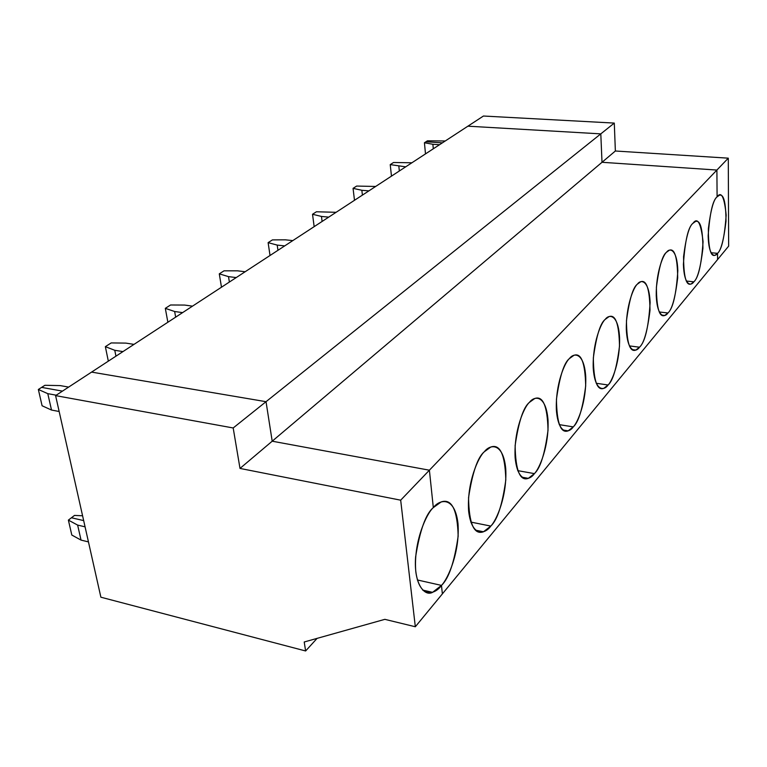 <?xml version="1.0" encoding="UTF-8"?>
<svg xmlns="http://www.w3.org/2000/svg" width="767" height="767" viewBox="0 0 767 767"><rect width="100%" height="100%" fill="white"/><g stroke="black" fill="none" stroke-linecap="round" stroke-linejoin="round"><path stroke-width="1.15" d="M81.043 540.102L77.63 525.088L68.378 520.112L71.81 535.04L81.043 540.102L88.454 541.895L81.043 540.102L71.81 535.04L68.378 520.112L71.436 517.763L68.378 520.112L77.63 525.088L81.043 540.102M85.07 526.833L77.63 525.088L85.07 526.833M83.67 520.601L71.436 517.763L83.67 520.601M51.514 410.048L47.784 393.653L38.35 389.473L42.089 405.762L51.514 410.048L59.155 411.495L51.514 410.048L42.089 405.762L38.35 389.473L41.629 387.383L38.35 389.473L47.784 393.653L51.514 410.048M56.231 395.197L47.784 393.653L56.231 395.197M62.463 391.122L41.629 387.383L62.463 391.122L41.629 387.383L44.898 385.293L60.229 385.6L68.627 387.095L60.229 385.6L44.898 385.293L41.629 387.383L62.463 391.122M100.88 597.205L55.588 395.619L91.58 372.1L55.588 395.619L100.88 597.205L305.621 650.972L317.078 638.384L305.621 650.972L304.221 641.989L305.621 650.972L100.88 597.205M266.034 401.687L233.187 427.967L240.004 468.426L272.199 441.198L266.034 401.687L91.58 372.1L266.034 401.687L272.199 441.198L240.004 468.426L400.681 500.18L429.395 470.2L272.199 441.198L429.395 470.2L400.681 500.18L240.004 468.426L233.187 427.967L55.588 395.619L233.187 427.967L266.034 401.687L272.199 441.198L429.395 470.2L433.317 507.62C425.81 513.823 419.913 530.218 415.628 556.804C413.518 583.505 424.362 596.86 432.578 592.345L441.476 585.403L417.353 579.957L441.476 585.403C435.455 594.166 419.846 600.091 415.819 571.894C413.183 541.914 426.72 513.161 433.317 507.62L429.395 470.2L728.286 158.165L728.65 246.121L717.576 259.572L728.65 246.121L728.286 158.165L615.364 151.003L728.286 158.165L716.896 170.053L717.097 196.86C721.344 190.887 724.374 196.985 726.167 215.172C724.575 237.022 721.699 249.745 717.529 253.34C720.97 250.569 723.799 239.86 726.004 221.212C725.889 202.124 723.626 193.495 719.216 195.336L717.097 196.86L716.896 170.053L602.009 162.288L716.896 170.053L602.009 162.288L615.364 151.003L602.009 162.288L600.801 133.87L602.009 162.288L272.199 441.198L602.009 162.288L600.801 133.87L614.29 123.084L615.364 151.003L614.29 123.084L600.801 133.87L467.899 126.181L483.44 116.028L614.29 123.084L483.44 116.028L467.899 126.181L600.801 133.87L266.034 401.687L600.801 133.87L467.899 126.181L91.58 372.1L467.899 126.181L600.801 133.87L602.009 162.288L716.896 170.053L429.395 470.2L433.317 507.62C439.779 499.049 454.773 496.048 457.985 523.439C460.123 551.895 447.918 579.008 441.476 585.403L442.367 593.898L415.321 626.754L384.842 619.343L304.221 641.989L384.842 619.343L415.321 626.754L400.681 500.18L415.321 626.754L442.367 593.898L441.476 585.403L442.367 593.898L717.576 259.572L717.529 253.34L717.576 259.572L442.367 593.898L441.476 585.403C448.868 578.423 454.428 562 458.158 536.143C457.42 509.767 451.763 498.358 441.198 501.915L433.317 507.62L429.395 470.2L272.199 441.198L266.034 401.687L91.58 372.1L266.034 401.687M711.028 252.727L717.529 253.34L711.028 252.727M425.944 141.78L427.459 140.812L425.944 141.78L442.406 142.844L425.944 141.78L424.429 142.748L425.493 153.889L424.429 142.748L432.876 144.282L424.429 142.748L425.944 141.78L442.406 142.844L425.944 141.78M445.253 140.984L427.459 140.812L445.253 140.984M391.467 176.132L390.23 164.608L393.519 162.499L411.908 162.777L393.519 162.499L390.23 164.608L405.705 166.832L390.23 164.608L391.467 176.132M433.297 148.788L432.876 144.282L439.539 144.714L432.876 144.282L433.297 148.788M693.847 281.825C697.587 278.757 700.607 267.558 702.927 248.249C702.735 228.489 700.223 219.592 695.391 221.548L692.965 223.293C689.207 225.92 686.082 237.041 683.57 256.657C683.685 276.906 686.187 286.014 691.086 283.972L693.847 281.825L686.36 281.038L693.847 281.825C690.942 286.35 684.116 285.746 683.397 264.337C685.027 240.646 688.22 226.955 692.965 223.293C697.596 216.84 700.961 222.976 703.071 241.72C701.489 264.452 698.411 277.817 693.847 281.825M717.097 196.86C713.646 199.219 710.731 209.861 708.353 228.787C708.392 248.316 710.654 257.127 715.122 255.21L717.529 253.34C714.863 257.539 708.67 256.542 708.152 235.881C709.791 213.14 712.773 200.139 717.097 196.86L716.896 170.053L717.097 196.86M717.576 259.572L717.529 253.34L717.576 259.572M667.942 312.984C664.778 317.883 657.214 317.749 656.236 295.554C655.958 272.467 663.206 254.702 666.513 252.257C669.831 247.54 677.117 249.131 677.836 270.732C676.245 294.423 672.956 308.516 667.942 312.984C672.007 309.571 675.257 297.855 677.692 277.836C677.434 257.348 674.634 248.144 669.313 250.234L666.513 252.257C662.42 255.19 659.054 266.839 656.399 287.194C656.581 308.219 659.361 317.643 664.759 315.458L667.942 312.984L659.265 311.977L667.942 312.984M639.496 347.211C636.016 352.532 627.598 352.964 626.332 329.925C625.824 305.908 633.753 286.896 637.406 284.126C641.059 278.996 649.17 280.176 650.128 302.582C648.556 327.317 645.018 342.197 639.496 347.211C643.935 343.405 647.444 331.104 650.013 310.319C649.668 289.044 646.543 279.533 640.666 281.777L637.406 284.126C632.938 287.414 629.285 299.648 626.466 320.807C626.716 342.676 629.822 352.437 635.795 350.088L639.496 347.211L629.371 345.898L639.496 347.211M608.097 384.986C604.252 390.796 594.847 391.918 593.227 367.978C592.45 342.945 601.165 322.514 605.23 319.369C609.266 313.751 618.327 314.422 619.583 337.691C620.148 361.64 612.104 381.257 608.097 384.986C612.967 380.72 616.764 367.776 619.496 346.157C619.065 324.038 615.575 314.192 609.036 316.618L605.23 319.369C600.312 323.07 596.342 335.946 593.332 357.988C593.648 380.768 597.129 390.892 603.763 388.342L608.097 384.986L596.218 383.27L608.097 384.986M573.265 426.883C569.009 433.259 558.434 435.225 556.391 410.326C555.279 384.2 564.905 362.139 569.45 358.544C573.946 352.369 584.118 352.398 585.729 376.597C586.582 401.553 577.733 422.655 573.265 426.883C578.625 422.09 582.767 408.437 585.691 385.897C585.163 362.858 581.252 352.657 573.956 355.303L569.45 358.544C564.033 362.724 559.689 376.319 556.439 399.339C556.823 423.116 560.725 433.614 568.155 430.853L573.265 426.883L559.229 424.63L573.265 426.883M534.407 473.623C529.661 480.66 517.715 483.67 515.136 457.736C513.631 430.431 524.331 406.481 529.441 402.359C534.474 395.513 545.979 394.756 548.012 419.952C549.21 445.982 539.422 468.79 534.407 473.623C540.342 468.215 544.886 453.748 548.031 430.22C547.417 406.174 543.017 395.59 534.81 398.485L529.441 402.359C523.43 407.104 518.665 421.514 515.127 445.589C515.568 470.468 519.968 481.388 528.329 478.349L534.407 473.623L517.706 470.631L534.407 473.623M490.794 526.085C485.463 533.909 471.858 538.213 468.637 511.186C466.624 482.596 478.618 456.442 484.399 451.686C490.084 444.055 503.162 442.3 505.721 468.56C507.342 495.76 496.46 520.553 490.794 526.085C497.39 519.959 502.404 504.581 505.808 479.95C505.127 454.793 500.142 443.815 490.861 447.008L484.399 451.686C477.707 457.094 472.424 472.424 468.551 497.687C469.03 523.775 474.006 535.145 483.478 531.78L490.794 526.085L470.785 522.078L490.794 526.085M354.488 200.292L353.06 188.356L356.645 186.065L375.657 186.467L356.645 186.065L353.06 188.356L361.842 190.283L368.898 190.878L361.842 190.283L353.06 188.356L354.488 200.292M399.339 170.993L398.85 166.314L399.339 170.993M314.163 226.649L312.524 214.271L316.435 211.769L336.109 212.306L316.435 211.769L312.524 214.271L321.459 216.438L328.727 217.128L321.459 216.438L312.524 214.271L314.163 226.649M362.407 195.125L361.842 190.283L362.407 195.125M270.022 255.497L268.124 242.64L272.419 239.898L285.353 239.822L292.802 240.608L285.353 239.822L272.419 239.898L268.124 242.64L277.203 245.095L284.691 245.9L277.203 245.095L268.124 242.64L270.022 255.497M322.111 221.452L321.459 216.438L322.111 221.452M221.481 287.213L219.285 273.848L224.022 270.828L237.482 270.818L245.162 271.739L237.482 270.818L224.022 270.828L219.285 273.848L228.499 276.628L236.217 277.577L228.499 276.628L219.285 273.848L221.481 287.213M277.961 250.301L277.203 245.095L277.961 250.301M167.868 322.245L165.317 308.344L170.562 304.988L184.598 305.065L192.507 306.148L184.598 305.065L170.562 304.988L165.317 308.344L174.646 311.507L182.594 312.62L174.646 311.507L165.317 308.344L167.868 322.245M229.381 282.055L228.499 276.628L229.381 282.055M108.329 361.152L105.357 346.655L111.196 342.926L125.855 343.108L134.004 344.373L125.855 343.108L111.196 342.926L105.357 346.655L114.762 350.289L122.96 351.593L114.762 350.289L105.357 346.655L108.329 361.152M175.662 317.154L174.646 311.507L175.662 317.154M115.951 356.176L114.762 350.289L115.951 356.176M74.485 515.424L82.587 515.779L74.485 515.424L71.436 517.763L74.485 515.424M417.353 579.957L441.476 585.403L417.353 579.957M422.636 590.072L432.578 592.345M664.759 315.458L661.796 315.112M635.795 350.088L632.248 349.618M568.155 430.853L562.949 430.009M528.329 478.349L521.924 477.189M483.478 531.78L475.53 530.17"/></g></svg>
